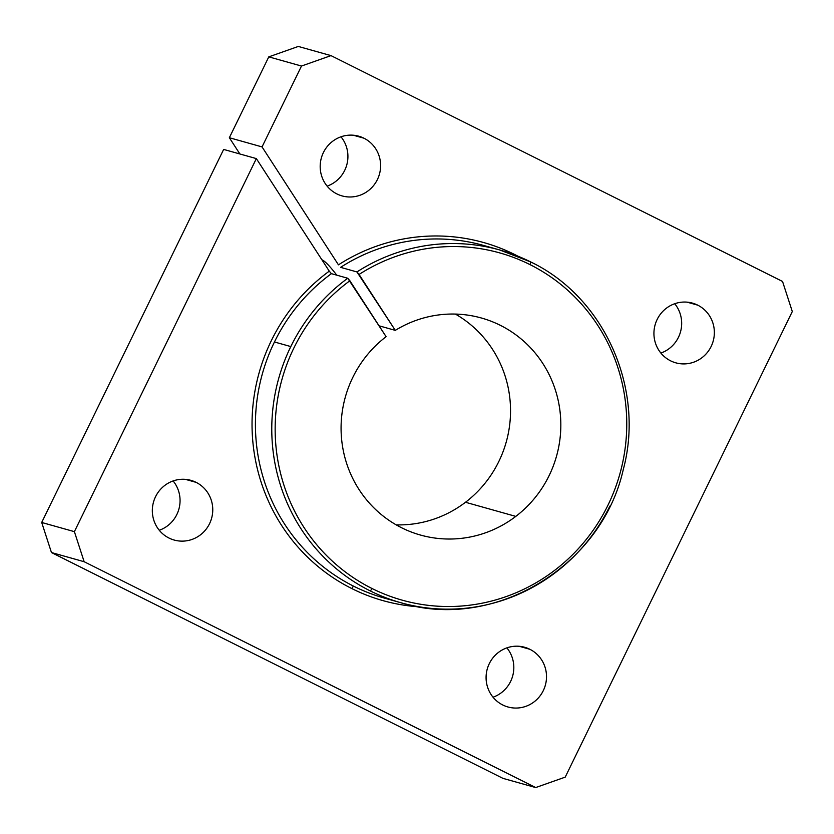 <?xml version="1.0" encoding="UTF-8"?>
<svg xmlns="http://www.w3.org/2000/svg" width="834" height="834" viewBox="0 0 834 834"><rect width="100%" height="100%" fill="white"/><g stroke="black" fill="none" stroke-linecap="round" stroke-linejoin="round"><path stroke-width="1.25" d="M519.196 646.287L529.871 649.29A30.994 30.149 105.7 0 0 524.68 647.278A30.994 30.149 105.7 0 0 488.161 666.251A30.994 30.149 105.7 0 0 502.725 704.959A30.994 30.149 105.7 0 0 507.916 706.971A30.994 30.149 105.7 0 0 544.435 687.998A30.994 30.149 105.7 0 0 529.871 649.29L519.196 646.287M185.44 479.362L196.126 482.365A30.994 30.149 105.7 0 0 190.923 480.353A30.994 30.149 105.7 0 0 154.415 499.326A30.994 30.149 105.7 0 0 168.968 538.034A30.994 30.149 105.7 0 0 174.17 540.046A30.994 30.149 105.7 0 0 210.679 521.073A30.994 30.149 105.7 0 0 196.126 482.365L185.44 479.362M687.049 302.148L697.724 305.15A30.994 30.149 105.7 0 0 692.533 303.138A30.994 30.149 105.7 0 0 656.014 322.112A30.994 30.149 105.7 0 0 670.578 360.82A30.994 30.149 105.7 0 0 675.769 362.821A30.994 30.149 105.7 0 0 712.278 343.848A30.994 30.149 105.7 0 0 697.724 305.15L687.049 302.148M353.293 135.223L363.968 138.215A30.994 30.149 105.7 0 0 358.776 136.213A30.994 30.149 105.7 0 0 322.268 155.176A30.994 30.149 105.7 0 0 336.821 193.884A30.994 30.149 105.7 0 0 342.013 195.896A30.994 30.149 105.7 0 0 378.532 176.923A30.994 30.149 105.7 0 0 363.968 138.215L353.293 135.223M529.944 264.587A2.815 0.646 -63.4 0 0 530.57 261.886A2.815 0.646 -63.4 0 0 530.549 261.876A183.167 178.184 105.7 0 0 499.837 250.002A183.167 178.184 105.7 0 0 356.931 271.936L359.068 274.449A180.352 175.442 -74.3 0 1 529.944 264.587A180.352 175.442 -74.3 0 1 608.017 505.081A180.352 175.442 -74.3 0 1 371.964 588.481A2.815 0.646 116.6 0 1 370.098 590.837A183.167 178.184 105.7 0 0 400.81 602.711A183.167 178.184 -74.3 0 1 370.098 590.837A183.167 178.184 -74.3 0 1 290.805 346.579A183.167 178.184 -74.3 0 1 347.747 278.254L331.4 273.656A183.167 178.184 105.7 0 0 274.459 341.982L290.805 346.579L274.459 341.982A183.167 178.184 -74.3 0 1 331.4 273.656L329.263 271.154A185.982 180.926 105.7 0 0 351.885 588.606A2.815 0.646 116.6 0 1 353.752 586.25A183.167 178.184 -74.3 0 1 274.459 341.982A183.167 178.184 105.7 0 0 353.752 586.25A2.815 0.646 -63.4 0 0 351.885 588.606A185.982 180.926 105.7 0 0 419.471 606.85A185.982 180.926 -74.3 0 1 351.885 588.606A185.982 180.926 -74.3 0 1 329.263 271.154L331.4 273.656L347.747 278.254L386.111 336.675A112.715 109.65 105.7 0 0 342.753 447.722A112.715 109.65 105.7 0 0 420.482 535.053A112.715 109.65 105.7 0 0 515.798 516.392L465.497 502.266A112.715 109.65 -74.3 0 1 396.213 524.867A112.715 109.65 105.7 0 0 465.497 502.266L515.798 516.392A112.715 109.65 105.7 0 0 559.145 405.345A112.715 109.65 105.7 0 0 481.416 318.004A112.715 109.65 105.7 0 0 395.295 330.368L379.074 325.813L395.295 330.368L356.931 271.936A183.167 178.184 -74.3 0 1 499.837 250.002A183.167 178.184 -74.3 0 1 530.549 261.876A2.815 0.646 116.6 0 1 530.57 261.886A2.815 0.646 116.6 0 1 529.944 264.587A180.352 175.442 105.7 0 0 359.068 274.449L395.295 330.368A112.715 109.65 -74.3 0 1 542.788 363.426A112.715 109.65 -74.3 0 1 515.798 516.392A112.715 109.65 -74.3 0 1 362.248 494.218A112.715 109.65 -74.3 0 1 386.111 336.675L349.884 280.756A180.352 175.442 105.7 0 0 371.964 588.481A180.352 175.442 105.7 0 0 608.017 505.081A180.352 175.442 105.7 0 0 529.944 264.587M483.491 245.415A183.167 178.184 105.7 0 0 340.585 267.349L356.931 271.936L340.585 267.349A183.167 178.184 -74.3 0 1 483.491 245.415L499.837 250.002L530.57 261.886A183.167 178.184 -74.3 0 0 530.549 261.876M514.651 254.891A2.815 0.646 116.6 0 1 514.807 254.578A185.982 180.926 105.7 0 0 338.448 264.847L262.043 146.909L229.35 137.725L239.879 153.967L229.35 137.725L262.043 146.909L301.491 66.042L268.788 56.868L229.35 137.725L268.788 56.868L301.491 66.042L330.994 55.617L298.301 46.443L268.788 56.868L298.301 46.443L330.994 55.617L782.542 281.465L792.3 311.53L565.212 777.132L535.699 787.557L503.006 778.383L535.699 787.557L84.151 561.72L51.458 552.535L503.006 778.383L51.458 552.535L84.151 561.72L74.393 531.654L256.351 158.596L329.263 271.154L256.351 158.596L223.648 149.422L256.351 158.596L74.393 531.654L41.7 522.47L74.393 531.654L84.151 561.72L535.699 787.557L565.212 777.132L792.3 311.53L782.542 281.465L330.994 55.617L301.491 66.042L262.043 146.909L338.448 264.847A185.982 180.926 -74.3 0 1 514.807 254.578A2.815 0.646 -63.4 0 0 514.651 254.891M336.769 275.168A30.994 4.67 -124.5 0 0 321.882 259.77A30.994 4.67 55.5 0 1 336.769 275.168M455.395 314.074A112.715 109.65 -74.3 0 1 465.497 502.266A112.715 109.65 105.7 0 0 455.395 314.074M223.648 149.422L41.7 522.47L51.458 552.535L41.7 522.47L223.648 149.422M384.464 598.114A183.167 178.184 -74.3 0 1 353.752 586.25A183.167 178.184 105.7 0 0 384.464 598.114L400.81 602.711C493.582 631.526 601.45 566.943 623.259 469.615C645.162 388.644 604.337 297.092 530.57 261.886M517.924 256.184A185.982 180.926 105.7 0 0 514.807 254.578A185.982 180.926 -74.3 0 1 517.924 256.184M609.842 506.134A183.167 178.184 -74.3 0 1 400.81 602.711M370.098 590.837A2.815 0.646 -63.4 0 0 371.964 588.481A180.352 175.442 -74.3 0 1 349.884 280.756L347.747 278.254A183.167 178.184 105.7 0 0 290.805 346.579A183.167 178.184 105.7 0 0 370.098 590.837M340.97 136.797A30.994 30.149 -74.3 0 1 327.126 186.128A30.994 30.149 105.7 0 0 340.97 136.797M674.727 303.732A30.994 30.149 -74.3 0 1 660.882 353.053A30.994 30.149 105.7 0 0 674.727 303.732M173.118 480.947A30.994 30.149 -74.3 0 1 159.273 530.268A30.994 30.149 105.7 0 0 173.118 480.947M506.874 647.872A30.994 30.149 -74.3 0 1 493.03 697.203A30.994 30.149 105.7 0 0 506.874 647.872M529.871 649.29A30.994 30.149 -74.3 0 1 543.288 690.625A30.994 30.149 -74.3 0 1 502.725 704.959A30.994 30.149 -74.3 0 1 489.308 663.624A30.994 30.149 -74.3 0 1 529.871 649.29M196.126 482.365A30.994 30.149 -74.3 0 1 209.542 523.7A30.994 30.149 -74.3 0 1 168.968 538.034A30.994 30.149 -74.3 0 1 155.551 496.699A30.994 30.149 -74.3 0 1 196.126 482.365M697.724 305.15A30.994 30.149 -74.3 0 1 711.141 346.485A30.994 30.149 -74.3 0 1 670.578 360.82A30.994 30.149 -74.3 0 1 657.15 319.474A30.994 30.149 -74.3 0 1 697.724 305.15M363.968 138.215A30.994 30.149 -74.3 0 1 377.395 179.56A30.994 30.149 -74.3 0 1 336.821 193.884A30.994 30.149 -74.3 0 1 323.404 152.549A30.994 30.149 -74.3 0 1 363.968 138.215"/></g></svg>
